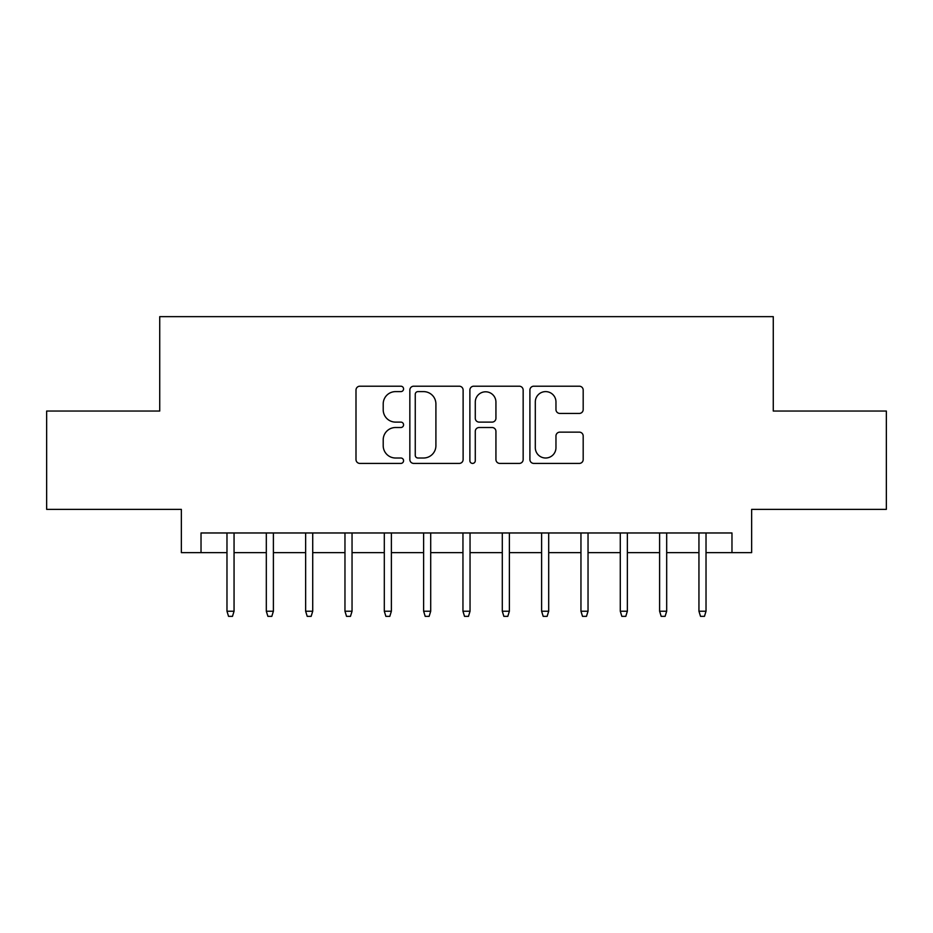 <?xml version="1.0" encoding="UTF-8"?>
<svg xmlns="http://www.w3.org/2000/svg" width="933" height="933" viewBox="0 0 933 933"><rect width="100%" height="100%" fill="white"/><g stroke="black" fill="none" stroke-linecap="round" stroke-linejoin="round"><path stroke-width="1.4" d="M403.569 388.909A2.706 2.706 0 0 0 400.875 386.204L359.858 386.204A3.86 3.86 0 0 0 355.998 390.064L355.998 459.549A3.86 3.86 0 0 0 359.858 463.409L400.875 463.409A2.706 2.706 0 0 0 403.569 460.715A2.706 2.706 0 0 0 400.875 458.01L395.569 458.01A12.351 12.351 0 0 1 383.206 445.659L383.206 439.863A12.351 12.351 0 0 1 395.569 427.512L400.875 427.512A2.706 2.706 0 0 0 403.569 424.807A2.706 2.706 0 0 0 400.875 422.113L395.569 422.113A12.351 12.351 0 0 1 383.206 409.75L383.206 403.966A12.351 12.351 0 0 1 395.569 391.615L400.875 391.615A2.706 2.706 0 0 0 403.569 388.909M579.323 413.424A3.86 3.86 0 0 0 583.183 409.564L583.183 390.064A3.86 3.86 0 0 0 579.323 386.204L533.769 386.204A3.86 3.86 0 0 0 529.909 390.064L529.909 459.549A3.86 3.86 0 0 0 533.769 463.409L579.323 463.409A3.86 3.86 0 0 0 583.183 459.549L583.183 436.003A3.86 3.86 0 0 0 579.323 432.142L559.823 432.142A3.86 3.86 0 0 0 555.963 436.003L555.963 447.688A10.321 10.321 0 0 1 545.642 458.01A10.321 10.321 0 0 1 535.309 447.688L535.309 401.936A10.321 10.321 0 0 1 545.642 391.615A10.321 10.321 0 0 1 555.963 401.936L555.963 409.564A3.86 3.86 0 0 0 559.823 413.424L579.323 413.424M201.027 552.628L201.027 532.965L731.973 532.965L731.973 552.628L751.648 552.628L751.648 509.371L886.35 509.371L886.35 411.045L773.27 411.045L773.27 316.649L159.73 316.649L159.73 411.045L46.65 411.045L46.65 509.371L181.352 509.371L181.352 552.628L226.976 552.628M463.118 390.064A3.86 3.86 0 0 0 459.258 386.204L413.704 386.204A3.86 3.86 0 0 0 409.844 390.064L409.844 459.549A3.86 3.86 0 0 0 413.704 463.409L459.258 463.409A3.86 3.86 0 0 0 463.118 459.549L463.118 390.064M473.742 386.204L519.296 386.204A3.86 3.86 0 0 1 523.156 390.064L523.156 459.549A3.86 3.86 0 0 1 519.296 463.409L499.796 463.409A3.86 3.86 0 0 1 495.936 459.549L495.936 431.373A3.86 3.86 0 0 0 492.076 427.512L479.142 427.512A3.86 3.86 0 0 0 475.282 431.373L475.282 460.715A2.706 2.706 0 0 1 472.576 463.409A2.706 2.706 0 0 1 469.882 460.715L469.882 390.064A3.86 3.86 0 0 1 473.742 386.204M234.055 552.628L266.313 552.628M273.392 552.628L305.639 552.628M312.718 552.628L344.965 552.628M352.044 552.628L384.303 552.628M391.382 552.628L423.629 552.628M430.708 552.628L462.955 552.628M470.045 552.628L502.292 552.628M509.371 552.628L541.618 552.628M548.697 552.628L580.956 552.628M588.035 552.628L620.282 552.628M627.361 552.628L659.608 552.628M666.687 552.628L698.945 552.628M706.024 552.628L731.973 552.628M417.949 391.615A2.706 2.706 0 0 0 415.255 394.309L415.255 455.304A2.706 2.706 0 0 0 417.949 458.01L423.547 458.01A12.351 12.351 0 0 0 435.909 445.659L435.909 403.966A12.351 12.351 0 0 0 423.547 391.615L417.949 391.615M495.936 402.135A10.321 10.321 0 0 0 485.615 391.802A10.321 10.321 0 0 0 475.282 402.135L475.282 418.252A3.86 3.86 0 0 0 479.142 422.113L492.076 422.113A3.86 3.86 0 0 0 495.936 418.252L495.936 402.135M226.976 611.232L228.55 616.351L232.48 616.351L234.055 611.232L226.976 611.232L226.976 532.965M234.055 611.232L234.055 532.965M266.313 611.232L267.888 616.351L271.818 616.351L273.392 611.232L266.313 611.232L266.313 532.965M273.392 611.232L273.392 532.965M305.639 611.232L307.214 616.351L311.144 616.351L312.718 611.232L305.639 611.232L305.639 532.965M312.718 611.232L312.718 532.965M344.965 611.232L346.54 616.351L350.481 616.351L352.044 611.232L344.965 611.232L344.965 532.965M352.044 611.232L352.044 532.965M384.303 611.232L385.877 616.351L389.807 616.351L391.382 611.232L384.303 611.232L384.303 532.965M391.382 611.232L391.382 532.965M423.629 611.232L425.203 616.351L429.133 616.351L430.708 611.232L423.629 611.232L423.629 532.965M430.708 611.232L430.708 532.965M462.955 611.232L464.529 616.351L468.471 616.351L470.045 611.232L462.955 611.232L462.955 532.965M470.045 611.232L470.045 532.965M502.292 611.232L503.867 616.351L507.797 616.351L509.371 611.232L502.292 611.232L502.292 532.965M509.371 611.232L509.371 532.965M541.618 611.232L543.193 616.351L547.123 616.351L548.697 611.232L541.618 611.232L541.618 532.965M548.697 611.232L548.697 532.965M580.956 611.232L582.519 616.351L586.46 616.351L588.035 611.232L580.956 611.232L580.956 532.965M588.035 611.232L588.035 532.965M620.282 611.232L621.856 616.351L625.786 616.351L627.361 611.232L620.282 611.232L620.282 532.965M627.361 611.232L627.361 532.965M659.608 611.232L661.182 616.351L665.112 616.351L666.687 611.232L659.608 611.232L659.608 532.965M666.687 611.232L666.687 532.965M698.945 611.232L700.52 616.351L704.45 616.351L706.024 611.232L698.945 611.232L698.945 532.965M706.024 611.232L706.024 532.965"/></g></svg>
